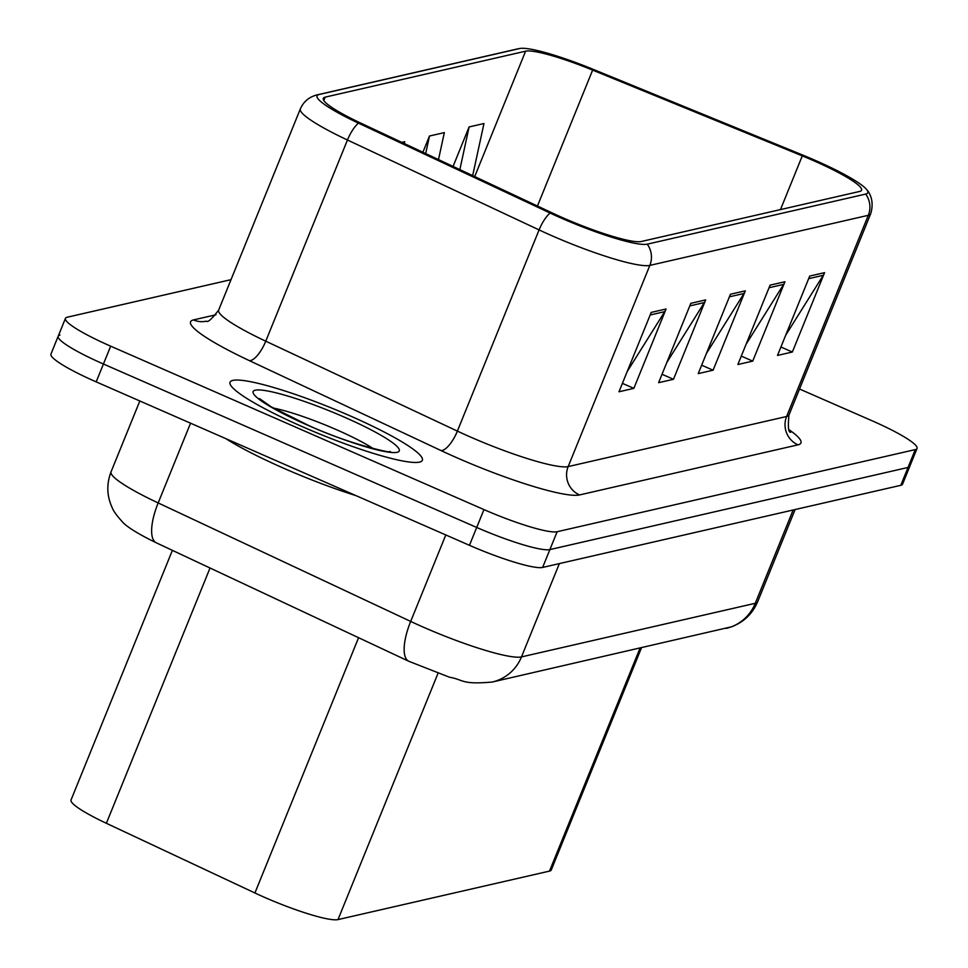 <?xml version="1.0" encoding="UTF-8"?>
<svg xmlns="http://www.w3.org/2000/svg" width="968" height="968" viewBox="0 0 968 968"><rect width="100%" height="100%" fill="white"/><g stroke="black" fill="none" stroke-linecap="round" stroke-linejoin="round"><path stroke-width="1.45" d="M641.481 647.81L551.264 869.978A64.856 8.918 -157.9 0 1 549.497 871.103L338.001 919.6A64.856 8.918 -157.9 0 1 254.911 892.98L106.371 823.284A64.856 8.918 -157.9 0 1 71.039 799.967L172.401 550.344M349.98 415.804A103.77 14.266 22.1 0 0 230.045 382.215A103.77 14.266 22.1 0 0 302.427 426.706A103.77 14.266 22.1 0 0 422.351 460.296A103.77 14.266 22.1 0 0 349.98 415.804A103.77 14.266 22.1 0 0 230.045 382.215A103.77 14.266 22.1 0 0 302.427 426.706A103.77 14.266 22.1 0 0 422.351 460.296A103.77 14.266 22.1 0 0 349.98 415.804M813.326 160.567A69.188 9.511 -157.9 0 1 861.58 190.224A69.188 9.511 -157.9 0 1 859.681 191.434L641.24 241.516A69.188 9.511 -157.9 0 1 552.607 213.129L360.991 123.226A69.188 9.511 -157.9 0 1 323.3 98.349A69.188 9.511 -157.9 0 1 325.188 97.139L525.612 51.183A69.188 9.511 -157.9 0 1 592.634 70.107L802.278 155.884A69.188 9.511 -157.9 0 1 813.326 160.567M814.862 160.204A75.891 10.43 22.1 0 0 802.75 155.086L593.094 69.309A75.891 10.43 22.1 0 0 520.373 48.4A75.891 10.43 22.1 0 0 519.586 48.545L319.162 94.489A75.891 10.43 22.1 0 0 358.426 123.117L550.054 213.02A75.891 10.43 22.1 0 0 647.265 244.166L865.719 194.072A75.891 10.43 22.1 0 0 866.759 189.692A75.891 10.43 22.1 0 0 814.862 160.204M59.968 335.073A64.856 8.918 22.1 0 0 58.201 336.211L50.953 354.07A64.856 8.918 22.1 0 0 96.183 381.876L469.456 545.311L476.704 527.451A64.856 8.918 22.1 0 0 549.897 549.582L908.032 467.459A64.856 8.918 22.1 0 0 909.799 466.334A64.856 8.918 22.1 0 1 908.032 467.459L549.897 549.582A64.856 8.918 22.1 0 1 476.704 527.451L103.431 364.016L476.704 527.451L483.964 509.591A64.856 8.918 22.1 0 0 557.144 531.722L915.28 449.6A64.856 8.918 22.1 0 0 917.047 448.474A64.856 8.918 22.1 0 0 871.817 420.656L799.52 389.015M58.201 336.211A64.856 8.918 22.1 0 0 103.431 364.016A64.856 8.918 22.1 0 1 58.201 336.211L65.449 318.351A64.856 8.918 22.1 0 0 110.679 346.169L483.964 509.591M651.21 312.41L618.988 391.774L633.846 388.362L666.069 308.998L651.21 312.41M627.167 371.615L664.713 311.66A17.291 16.807 -102.9 0 0 666.069 308.998M622.4 383.352L633.846 388.362M690.837 303.323L658.615 382.687L673.474 379.287L705.696 299.911L690.837 303.323M666.795 362.528L704.341 302.573A17.291 16.807 -102.9 0 0 705.696 299.911M662.027 374.277L673.474 379.287M809.72 276.062L777.498 355.425L792.356 352.025L824.579 272.661L809.72 276.062M785.677 335.267L823.224 275.311A17.291 16.807 -102.9 0 0 824.579 272.661M780.91 347.016L792.356 352.025M770.092 285.149L737.87 364.512L752.729 361.112L784.951 281.748L770.092 285.149M746.05 344.354L783.596 284.398A17.291 16.807 -102.9 0 0 784.951 281.748M741.282 356.103L752.729 361.112M730.465 294.236L698.243 373.6L713.101 370.2L745.324 290.836L730.465 294.236M706.422 353.441L743.968 293.486A17.291 16.807 -102.9 0 0 745.324 290.836M701.655 365.19L713.101 370.2M231.001 279.667L67.215 317.226A64.856 8.918 22.1 0 0 65.449 318.351M438.492 159.587L444.336 132.616L429.477 136.028L422.883 152.266M472.674 175.619L483.964 123.529L469.105 126.941L453.072 166.423M404.309 143.554L404.709 141.703L401.805 142.369M429.477 136.028L425.678 153.573M469.105 126.941L459.848 169.606M469.456 545.311A64.856 8.918 22.1 0 0 542.637 567.429L900.784 485.319A64.856 8.918 22.1 0 0 902.551 484.181L917.047 448.474M225.713 438.589A108.101 14.859 22.1 0 0 284.507 468.597A108.101 14.859 22.1 0 0 356.115 495.676M640.029 648.149L549.497 871.103M210.032 568.01L106.371 823.284M358.571 637.706L254.911 892.98M437.996 673.329L338.001 919.6M789.15 429.804A108.101 14.859 -157.9 0 1 797.995 444.844L579.554 494.938A21.623 21.018 77.1 0 1 568.168 466.588L786.621 416.494A86.479 11.882 22.1 0 0 788.98 414.982C787.795 426.755 788.363 432.527 790.675 432.297M579.554 494.938A108.101 14.859 -157.9 0 1 457.574 458.058A108.101 14.859 -157.9 0 1 441.069 450.58L249.454 360.677A108.101 14.859 -157.9 0 1 193.515 319.912L215.949 314.769M470.581 437.076A86.479 11.882 22.1 0 0 568.168 466.588L649.855 265.389A86.479 11.882 -157.9 0 1 539.079 229.912L347.451 139.997A86.479 11.882 -157.9 0 1 300.346 108.9L218.659 310.087A86.479 11.882 22.1 0 0 265.764 341.184L457.38 431.099A86.479 11.882 22.1 0 0 470.581 437.076M520.373 48.4L517.735 48.872A21.623 21.018 77.1 0 1 519.586 48.545M319.162 94.489A21.623 21.018 -102.9 0 0 317.322 94.828C309.264 96.8 303.601 101.495 300.346 108.9M358.426 123.117A21.623 7.708 115.1 0 0 347.451 139.997L265.764 341.184A21.623 7.708 -64.9 0 1 249.454 360.677M550.054 213.02A21.623 7.708 115.1 0 0 539.079 229.912L457.38 431.099A21.623 7.708 -64.9 0 1 441.069 450.58M647.265 244.166A21.623 21.018 77.1 0 1 649.855 265.389L868.308 215.307A21.623 21.018 -102.9 0 0 865.719 194.072M866.759 189.692C867.764 190.732 875.169 199.142 870.668 213.795A86.479 11.882 -157.9 0 1 868.308 215.307L786.621 416.494A21.623 21.018 77.1 0 0 797.995 444.844M557.144 531.722L542.637 567.429M915.28 449.6L900.784 485.319M110.679 346.169L96.183 381.876M218.659 310.087C211.847 319.004 207.769 322.695 206.402 321.146A21.623 21.018 77.1 0 1 193.515 319.912M325.188 97.139L323.808 100.527M802.278 155.884L780.474 209.596M592.634 70.107L537.446 206.015M525.612 51.183L474.695 176.575M729.412 296.825L743.968 293.486M769.04 287.738L783.596 284.398M808.679 278.651L823.224 275.311M689.785 305.9L704.341 302.573M650.157 314.987L664.713 311.66M190.551 423.197L158.171 502.936A43.245 15.415 115.1 0 0 156.308 542.806C137.395 533.598 125.828 526.326 121.617 520.99C116.487 515.242 113.413 510.947 112.385 508.103C106.795 496.221 106.347 484.133 111.054 471.839A86.479 11.882 22.1 0 0 158.171 502.936L410.686 621.42A86.479 11.882 22.1 0 0 423.887 627.397A86.479 11.882 22.1 0 0 521.474 656.909L755.282 603.294A86.479 11.882 22.1 0 0 757.641 601.781C752.475 613.809 743.799 622.134 731.614 626.78L492.252 682.029A43.245 42.023 77.1 0 0 521.474 656.909L559.359 563.594M793.167 509.991L755.282 603.294A43.245 42.023 77.1 0 1 726.06 628.426M445.8 534.953L410.686 621.42A43.245 15.415 115.1 0 0 408.835 661.289L156.308 542.806M373.37 448.68A65.897 9.063 22.1 0 0 336.465 429.695A65.897 9.063 22.1 0 0 273.266 408.036M308.127 425.4A78.868 10.842 22.1 0 0 397.122 452.31A78.868 10.842 22.1 0 0 344.269 417.111A78.868 10.842 22.1 0 0 255.274 390.201A78.868 10.842 22.1 0 0 308.127 425.4M517.735 48.872L317.322 94.828M870.668 213.795L788.98 414.982M492.252 682.029C460.974 684.836 464.156 679.778 449.442 677.201L408.835 661.289M757.641 601.781L795.091 509.555M111.054 471.839L139.828 400.982M387.974 452.056L389.765 451.499C397.594 454.464 351.82 445.486 308.502 425.424L270.979 406.693L259.545 398.622L260.44 400.268"/></g></svg>
